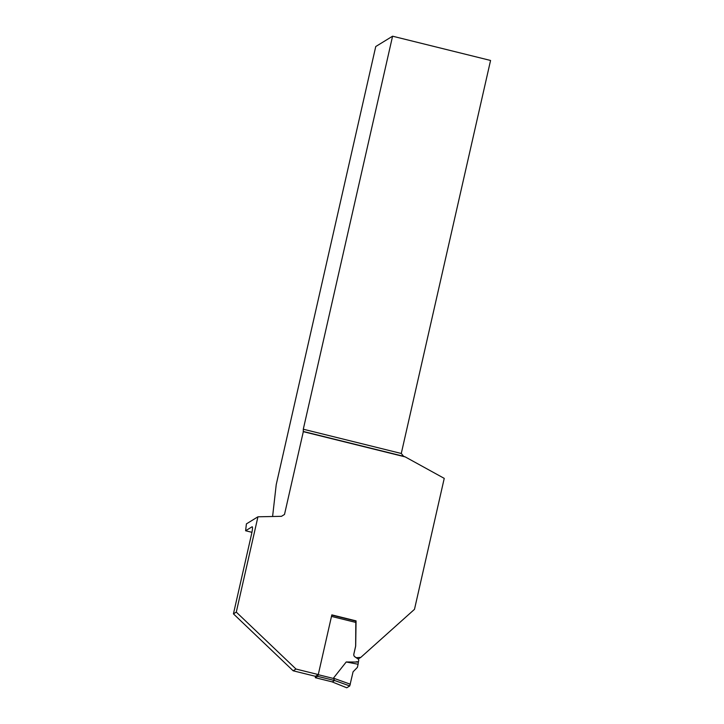 <?xml version="1.0" encoding="UTF-8"?>
<svg xmlns="http://www.w3.org/2000/svg" width="724" height="724" viewBox="0 0 724 724"><rect width="100%" height="100%" fill="white"/><g stroke="black" fill="none" stroke-linecap="round" stroke-linejoin="round"><path stroke-width="1.09" d="M281.473 516.321L284.505 514.456L303.32 431.667L405.241 456.907L444.237 478.374L414.49 609.327L360.778 657.41L356.271 657.7L354.959 656.831A2.561 2.516 -121.6 0 1 353.864 654.098L355.575 646.604A5.122 5.023 58.4 0 0 355.701 645.546L356.063 620.875L331.773 615.129L355.819 621.065L355.647 645.582A5.122 5.023 -121.6 0 1 355.52 646.641L353.819 654.134A2.561 2.516 58.4 0 0 354.905 656.858L358.045 658.958A1.538 1.511 58.4 0 1 358.706 660.596L358.434 661.772L356.181 661.772L357.33 662.044L346.226 661.971L358.081 664.261L357.394 667.392L353.077 671.809L349.755 685.945L346.76 687.791L331.9 681.791M318.225 674.587L317.61 676.334L315.338 677.709L315.483 676.279M346.226 661.971L333.429 678.153L334.551 680.524L332.316 681.899L315.374 677.7M358.344 662.279L358.434 661.772M357.33 662.044L358.38 662.053L358.081 664.261M315.338 677.709L332.316 681.899M353.077 671.809L349.755 685.945L346.76 687.791L332.008 681.836M315.429 676.307L318.279 674.56L296.016 669.048L293.166 670.795L315.429 676.307M251.934 532.321L245.617 530.755L252.043 526.81A8.208 1.131 -76.1 0 1 252.214 526.773A8.208 1.131 -76.1 0 1 251.599 533.905L233.436 613.861L236.286 612.106L257.943 516.8L281.482 516.321L284.505 514.456M245.617 530.755L246.404 523.886L257.943 516.8M236.286 612.106L296.016 669.048M356.063 620.875L331.836 614.875L318.279 674.56M233.436 613.861L293.166 670.795M272.595 516.502L276.233 484.582L375.747 46.535L392.58 36.2L490.564 60.463L401.277 453.477L403.603 456.301L405.241 456.907M392.58 36.2L303.293 429.214L303.32 431.667M303.293 429.214L401.277 453.477M303.148 431.432L403.603 456.301M358.145 659.03L360.778 657.41M355.991 622.468L331.483 616.405M333.447 678.46L318.198 674.687M334.551 680.524L317.61 676.334M333.429 678.153L350.362 684.234M349.755 685.945L334.452 680.451"/></g></svg>
